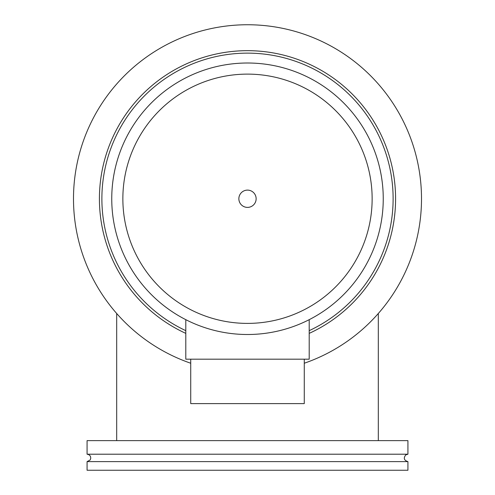<?xml version="1.0" encoding="UTF-8"?>
<svg xmlns="http://www.w3.org/2000/svg" width="495" height="495" viewBox="0 0 495 495"><rect width="100%" height="100%" fill="white"/><g stroke="black" fill="none" stroke-linecap="round" stroke-linejoin="round"><path stroke-width="0.74" d="M190.73 363.237A174.005 174.005 0 0 1 107.347 95.628A174.005 174.005 0 0 1 387.653 95.628A174.005 174.005 0 0 1 304.27 363.237M87.07 454.206L88.685 454.577L89.985 455.629L90.622 456.86L90.721 458.531L90.078 460.072L87.07 461.612L87.07 470.25L407.93 470.25L407.93 461.612C404.007 460.393 403.289 458.153 405.789 454.886L407.93 454.206L407.93 440.63L87.07 440.63L87.07 454.206L407.93 454.206M87.07 461.612L407.93 461.612M185.798 359.184L309.202 359.184L309.202 319.671A135.748 135.748 0 0 1 142.022 113.306A135.748 135.748 0 0 1 352.978 113.306A135.748 135.748 0 0 1 309.202 319.671A135.748 135.748 0 0 0 352.978 113.306A135.748 135.748 0 0 0 142.022 113.306A135.748 135.748 0 0 0 185.798 319.671L185.798 359.184M190.73 359.184L190.73 403.611L304.27 403.611L304.27 359.184M185.798 333.376A148.092 148.092 0 0 1 131.138 107.161A148.092 148.092 0 0 1 363.862 107.161A148.092 148.092 0 0 1 309.202 333.376M247.5 207.393A8.638 8.638 0 0 1 240.019 194.436A8.638 8.638 0 0 1 254.981 194.436A8.638 8.638 0 0 1 247.5 207.393M185.798 330.654A145.623 145.623 0 0 1 133.31 108.386A145.623 145.623 0 0 1 361.69 108.386A145.623 145.623 0 0 1 309.202 330.654M247.5 323.396A124.641 124.641 0 0 1 139.559 136.434A124.641 124.641 0 0 1 355.441 136.434A124.641 124.641 0 0 1 247.5 323.396M116.69 313.496L116.69 440.63M378.31 313.496L378.31 440.63"/></g></svg>
